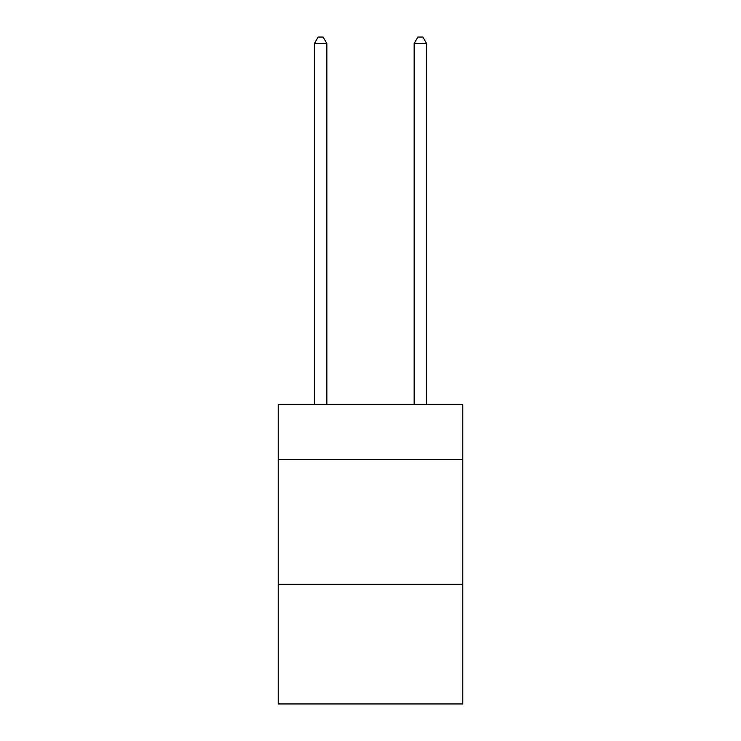 <?xml version="1.0" encoding="UTF-8"?>
<svg xmlns="http://www.w3.org/2000/svg" width="741" height="741" viewBox="0 0 741 741"><rect width="100%" height="100%" fill="white"/><g stroke="black" fill="none" stroke-linecap="round" stroke-linejoin="round"><path stroke-width="1.11" d="M462.782 459.54L462.782 404.669L278.218 404.669L278.218 459.54L462.782 459.54L462.782 703.95L278.218 703.95L278.218 459.54M462.782 584.241L278.218 584.241M326.855 404.669L326.855 43.534L314.388 43.534L314.388 404.669M314.388 43.534L318.13 37.05L323.113 37.05L326.855 43.534M426.612 404.669L426.612 43.534L414.145 43.534L414.145 404.669M414.145 43.534L417.887 37.05L422.87 37.05L426.612 43.534"/></g></svg>

